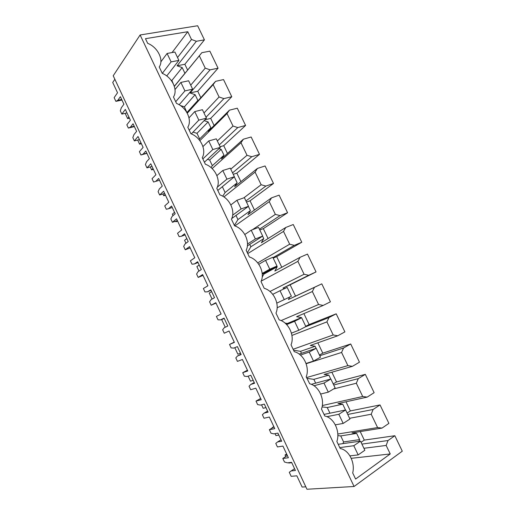 <?xml version="1.0" encoding="UTF-8"?>
<svg xmlns="http://www.w3.org/2000/svg" width="515" height="515" viewBox="0 0 515 515"><rect width="100%" height="100%" fill="white"/><g stroke="black" fill="none" stroke-linecap="round" stroke-linejoin="round"><path stroke-width="0.77" d="M227.772 326.053L224.218 327.727L227.772 326.047L224.07 318.135L220.549 319.886L218.006 319.821L216.403 316.397L221.102 314.002L215.811 302.698L211.182 305.221L209.586 301.809L211.073 299.627L214.504 297.709L210.822 289.842L207.429 291.831L204.964 291.921L203.374 288.516L207.899 285.793L205.273 280.173L202.64 274.559L198.178 277.411L196.595 274.019L198.011 271.701L201.314 269.545L197.657 261.729L194.387 263.957L191.998 264.189L190.415 260.802L194.779 257.764L189.552 246.601L185.258 249.769L183.681 246.395L185.033 243.956L188.213 241.561L184.576 233.791L181.434 236.256L179.117 236.63L177.546 233.269L181.737 229.909L176.548 218.817L172.416 222.3L170.851 218.946L172.132 216.377L175.19 213.751L171.572 206.032L168.553 208.723L166.313 209.238L164.749 205.897L168.785 202.234L163.622 191.213L159.656 194.998L158.099 191.67L159.315 188.966L162.251 186.108L158.659 178.441L155.755 181.364L153.586 182.02L152.034 178.699L155.903 174.727L150.779 163.77L146.975 167.864L145.423 164.555L146.575 161.729L149.389 158.646L145.822 151.024L143.041 154.172L140.943 154.97L139.398 151.668L143.112 147.387L138.014 136.501L134.364 140.904L132.825 137.608L133.913 134.66L136.61 131.351L133.063 123.78L130.398 127.154L128.37 128.081L126.838 124.797L130.392 120.22L125.325 109.405L121.836 114.098L120.31 110.828L121.328 107.757L123.909 104.23L120.381 96.704L117.838 100.296L115.881 101.358L114.143 97.638L117.536 92.758L112.721 82.471L114.858 79.271M140.112 34.975L113.216 75.763L306.953 489.25L354.069 486.488L140.112 34.975L197.638 25.75L204.423 39.855L196.363 41.264L191.483 39.468L177.533 57.519M234.267 342.115L229.523 344.458L234.389 342.385L229.066 331.01L224.263 333.211L222.66 329.774L224.218 327.727M229.523 344.458L231.132 347.902L233.752 348.108L237.402 346.608L241.129 354.571L237.447 356.007L240.962 354.217M247.419 370.208L242.72 372.693L247.767 370.955L242.404 359.502L237.434 361.376L235.812 357.919L237.447 356.007M242.72 372.693L244.342 376.162L247.039 376.517L250.818 375.261L254.571 383.276L250.76 384.46L254.236 382.568M260.648 398.475L256.007 401.101L261.221 399.704L255.833 388.181L250.683 389.72L249.054 386.237L250.76 384.46M256.007 401.101L257.635 404.597L260.41 405.105L264.317 404.101L268.096 412.167L264.15 413.101L267.594 411.092M273.961 426.916L269.371 429.697L274.765 428.635L269.339 417.041L264.015 418.238L262.38 414.736L264.15 413.101M269.371 429.697L271.012 433.212L273.871 433.875L277.907 433.128L281.711 441.246L277.637 441.922L281.036 439.797M287.364 455.543L282.819 458.472L288.4 457.751L282.935 446.087L277.43 446.943L275.783 443.415L277.637 441.922M282.819 458.472L284.473 462.007L287.415 462.831L291.587 462.335L295.41 470.504L291.2 470.929L294.561 468.689M305.82 486.83L302.118 487.061L296.859 475.821L291.168 476.324L289.276 472.281L291.2 470.929M354.069 486.488L402.279 451.192L394.838 435.722L388.014 440.537L386.16 445.443L390.241 453.947L355.601 479.053L352.698 472.925C355.183 463.339 349.691 451.398 341.67 448.88L340.177 448.468L336.868 441.484C340.299 431.802 334.415 418.598 325.66 416.217L324.772 415.978L321.476 409.045C325.139 399.376 318.824 385.896 309.695 383.778L306.2 376.838C310.011 367.369 303.573 353.856 294.277 351.694L291.033 344.857C294.947 335.677 288.561 322.261 279.194 319.892L275.976 313.107C279.993 304.204 273.645 290.885 264.221 288.316L261.021 281.576C265.141 272.956 258.839 259.727 249.35 256.966L246.17 250.271C250.393 241.921 244.136 228.789 234.583 225.834L231.428 219.184C235.748 211.111 229.536 198.063 219.918 194.915L216.783 188.316C221.205 180.507 215.032 167.549 205.356 164.214L202.247 157.661C206.76 150.116 200.631 137.241 190.891 133.726L187.808 127.218C192.417 119.931 186.333 107.152 176.536 103.451L173.465 96.987C178.171 89.958 172.126 77.263 162.27 73.381L159.225 66.963C164.111 60.081 157.802 47.213 147.683 43.337L145.475 38.683L187.769 31.718L191.483 39.468M204.423 39.855L184.866 64.272L187.634 70.066M218.057 68.199L210.081 69.847L205.234 68.135L199.331 55.826L201.841 52.678L209.863 51.165L218.057 68.199L197.741 91.239L200.824 97.695M231.776 96.73L223.89 98.61L219.068 96.994L213.126 84.608L215.592 81.331L223.536 79.587L231.776 96.73L210.693 118.379L214.098 125.506M245.591 125.448L237.788 127.572L233.005 126.046L227.018 113.577L229.439 110.171L237.293 108.195L245.591 125.448L223.729 145.681L227.463 153.496M259.496 154.352L251.784 156.721L247.026 155.298L241.007 142.739L243.376 139.211L251.146 136.984L259.496 154.352L236.849 173.156L240.911 181.666M273.497 183.456L265.869 186.07L261.144 184.737L255.086 172.094L257.403 168.437L265.083 165.972L273.497 183.456L250.045 200.805L254.442 210.011M287.582 212.747L280.051 215.611L275.358 214.382L269.255 201.648L271.527 197.863L279.117 195.146L287.582 212.747L263.332 228.628L268.064 238.542M301.771 242.237L294.322 245.352L289.668 244.219L283.527 231.409L285.748 227.482L293.247 224.521L301.771 242.237L276.697 256.625L281.776 267.259M316.049 271.92L308.697 275.293L304.075 274.263L297.889 261.363L300.065 257.307L307.468 254.088L316.049 271.92L290.145 284.801L295.552 296.119L288.419 299.511L289.726 297.026M321.785 283.849L314.472 287.325L312.354 291.522L318.579 304.507L323.169 305.44L330.424 301.803L321.785 283.849L295.552 296.119M303.895 313.596L309.122 324.547L305.723 326.298M336.198 313.815L328.982 317.555L326.916 321.888L333.186 334.962L337.737 335.786L344.896 331.892L336.198 313.815L309.122 324.547M317.839 342.803L322.783 353.155L319.422 355.022M350.709 343.981L343.589 347.986L341.574 352.46L347.889 365.624L352.402 366.345L359.464 362.18L350.709 343.981L322.783 353.155M331.872 372.203L336.527 381.95L333.211 383.926M365.322 374.353L358.298 378.628L356.335 383.237L362.695 396.498L367.169 397.11L374.135 392.681L365.322 374.353L336.527 381.95M346.003 401.79L350.361 410.925L347.084 413.024M380.031 404.932L373.105 409.477L371.199 414.234L377.598 427.579L382.04 428.087L388.902 423.382L380.031 404.932L350.361 410.925M360.223 431.576L364.285 440.093L361.054 442.308M394.838 435.722L364.285 440.093M121.836 114.098L126.973 112.914M128.37 128.081L134.383 126.606M130.398 127.154L134.203 126.22M134.364 140.904L139.456 139.584M140.943 154.97L146.904 153.341M143.041 154.172L146.814 153.142M146.975 167.864L152.015 166.416M153.586 182.02L159.495 180.237M155.755 181.364L159.495 180.231M159.656 194.998L164.658 193.415M168.553 208.723L172.261 207.494M172.416 222.3L177.372 220.581M181.434 236.256L185.104 234.917M185.258 249.769L190.164 247.915M194.387 263.957L198.024 262.515M198.178 277.411L203.039 275.416M207.429 291.831L211.028 290.286M211.182 305.221L215.997 303.084M220.549 319.886L224.115 318.231M115.881 101.358L121.946 100.039M117.838 100.296L121.675 99.459M187.769 31.718L172.074 52.556M196.363 41.264L177.076 65.804L182.194 67.581L171.881 80.462L171.064 80.192M184.866 64.272L177.076 65.804M388.014 440.537L361.903 444.097M358.923 441.355L359.625 439.617L343.589 441.941L342.887 443.634M386.16 445.443L363.905 448.288M390.241 453.947L351.224 458.324M201.841 52.678L182.246 76.651L184.924 73.297L182.194 67.581M210.081 69.847L190.022 92.983L195.114 94.67L184.396 106.811L180.385 105.53M197.741 91.239L190.022 92.983M215.592 81.331L195.224 103.901L197.857 100.425L195.114 94.67M223.89 98.61L206.019 117.24M210.693 118.379L204.828 119.879M204.082 120.652L208.112 121.926L196.988 133.321L193.041 132.123M229.439 110.171L208.292 131.319L210.873 127.714L208.112 121.926M237.788 127.572L219.242 144.966M223.729 145.681L220.079 146.73M218.952 148.687L221.193 149.356L209.657 159.991L207.468 159.36M243.376 139.211L221.431 158.91L223.974 155.182L221.193 149.356M251.784 156.721L232.548 172.873M236.849 173.156L233.237 174.308M234.183 176.909L222.235 186.784M257.403 168.437L234.66 186.675L237.151 182.819L234.357 176.954M265.869 186.07L245.938 200.953M250.045 200.805L246.473 202.067M271.527 197.863L247.972 214.613L250.419 210.629L248.391 206.386M280.051 215.611L259.418 229.207M263.332 228.628L259.792 229.993M285.748 227.482L261.369 242.732L263.764 238.619L262.592 236.153M294.322 245.352L272.982 257.655M276.697 256.625L273.201 258.105M300.065 257.307L274.849 271.032L277.199 266.783L276.883 266.12M308.697 275.293L282.98 288.097L284.866 288.49M290.145 284.801L282.98 288.097M314.472 287.325L288.419 299.511M323.169 305.44L296.601 316.686L301.436 317.607L287.325 323.491L285.046 323.072M328.982 317.555L305.459 326.838M337.737 335.786L310.313 345.456L315.109 346.28L300.548 351.339L293.563 350.181M316.081 348.32L315.109 346.28M343.589 347.986L319.764 355.736M352.402 366.345L324.109 374.418L328.873 375.132L313.86 379.355L306.921 378.345M330.739 379.053L328.873 375.132M358.298 378.628L333.72 384.995M367.169 397.11L337.995 403.56L342.726 404.172L327.25 407.545L322.075 406.895M345.501 409.992L342.726 404.172M373.105 409.477L347.767 414.453M382.04 428.087L351.97 432.896L356.663 433.405L340.73 435.915L343.589 441.941M359.625 439.617L356.663 433.405M337.834 435.613L340.73 435.915M329.935 413.197L327.25 407.545M315.663 383.16L313.86 379.355M301.494 353.316L300.548 351.339M262.187 277.128L263.873 274.128L263.564 273.484M247.342 252.736L250.876 246.762L249.736 244.361M234.357 225.358L237.956 219.564L235.992 215.437M222.712 196.202L225.113 192.526L222.403 186.829M211.034 167.575L212.347 165.663L209.657 159.991M199.118 139.707L199.666 138.953L196.988 133.321M186.926 112.579L184.396 106.811M174.321 86.282L171.881 80.462M184.924 73.297L174.521 86.031M199.331 55.826L174.353 86.385M205.234 68.135L190.717 85.155M197.857 100.425L187.054 112.412M213.126 84.608L187.273 113.216M219.068 96.994L203.985 112.978M210.873 127.714L199.666 138.953M227.018 113.577L199.872 140.653M233.005 126.046L217.336 140.975M223.974 155.182L212.347 165.663M241.007 142.739L212.129 168.566M247.026 155.298L230.772 169.145M237.151 182.819L225.113 192.526M255.086 172.094L223.922 196.955M261.144 184.737L243.833 197.863M250.419 210.629L237.956 219.564M269.255 201.648L234.879 225.937M275.358 214.382L252.35 229.767M263.764 238.619L250.876 246.762M283.527 231.409L247.747 253.592M289.668 244.219L257.738 262.882M277.199 266.783L263.873 274.128M297.889 261.363L261.221 281.106M304.075 274.263L269.963 291.477M312.354 291.522L277.154 307.751M318.579 304.507L281.106 320.594M326.916 321.888L291.928 335.445M333.186 334.962L293.132 349.273M341.574 352.46L306.135 363.725M347.889 365.624L306.554 377.572M356.335 383.237L333.591 388.96M362.695 396.498L322.319 405.543M371.199 414.234L349.601 418.296M377.598 427.579L337.808 434.029M174.92 52.034L178.905 60.397L171.102 61.884L167.098 53.463L174.92 52.034M178.905 60.397L166.751 75.956M167.098 53.463L160.873 61.832M171.102 61.884L162.289 73.388M128.879 116.989L127.636 118.611L125.164 113.332M129.439 118.186L127.636 118.611M188.625 80.778L192.636 89.192L184.917 90.904L180.881 82.426L188.625 80.778M192.636 89.192L179.168 104.757M180.881 82.426L175.01 89.546M184.917 90.904L175.712 101.725M140.891 142.655L139.597 144.174L137.666 140.048M141.387 143.704L139.597 144.174M202.427 109.708L206.464 118.18L198.822 120.124L194.76 111.588L202.427 109.708M206.464 118.18L191.329 133.9M194.76 111.588L188.999 117.864M198.822 120.124L189.237 130.231M152.974 168.469L151.629 169.892L150.245 166.931M153.399 169.377L151.629 169.892M216.319 138.838L220.381 147.361L212.824 149.537L208.73 140.943L216.319 138.838M220.381 147.361L204.404 162.206M208.73 140.943L202.949 146.575M212.824 149.537L202.846 158.929M165.135 194.438L163.731 195.758L162.901 193.975M165.489 195.198L163.731 195.758M230.302 168.154L234.389 176.735L226.915 179.143L222.795 170.497L230.302 168.154M234.389 176.735L217.8 190.447M222.795 170.497L216.892 175.609M174.514 212.302L172.351 214.176L173.021 215.611M226.915 179.143L217.304 187.177M177.308 220.6L175.905 221.772L175.634 221.186M177.649 221.167L175.905 221.772M244.38 197.67L248.5 206.309L241.104 208.955L236.958 200.245L244.38 197.67M248.5 206.309L231.718 218.56M236.958 200.245L230.849 204.919M186.816 238.587L184.576 240.305L185.96 243.254M241.104 208.955L232.651 215.18M258.549 227.385L262.695 236.082L255.389 238.973L251.217 230.205L258.549 227.385M262.695 236.082L247.393 245.861M251.217 230.205L244.818 234.486M199.202 265.025L196.872 266.583L198.977 271.077M255.389 238.973L247.496 244.046M272.815 257.3L276.993 266.055L269.77 269.191L265.573 260.358L272.815 257.3M276.993 266.055L262.251 274.212M265.573 260.358L258.788 264.292M211.652 291.625L209.245 293.022L212.071 299.067M269.77 269.191L262.18 273.401M287.183 287.422L291.387 296.234L284.254 299.614L280.025 290.724L287.183 287.422M280.025 290.724L272.744 294.329M224.186 318.386L221.688 319.622L225.255 327.237M284.254 299.614L276.812 303.123M301.642 317.742L305.878 326.619L298.835 330.25L294.574 321.296L301.642 317.742L286.237 324.167M294.574 321.296L286.643 324.592M298.835 330.25L291.426 333.16M240.473 353.181L237.872 354.204L234.814 347.677M316.204 348.275L320.465 357.21L313.513 361.092L309.225 352.08L316.204 348.275L299.221 354.095M309.225 352.08L300.432 355.067M313.513 361.092L306.052 363.468M253.18 380.308L250.483 381.164L248.14 376.15M330.868 379.014L335.156 388.014L328.3 392.153L323.98 383.076L330.868 379.014L311.337 384.338M323.98 383.076L313.976 385.754M328.3 392.153L320.678 394.039M265.959 407.603L263.178 408.292L261.549 404.816M345.629 409.966L349.949 419.03L343.183 423.427L338.831 414.285L345.629 409.966L324.025 414.408M338.831 414.285L326.909 416.674M273.117 427.431L272.216 427.611L273.832 426.632M343.183 423.427L335.31 424.849M278.815 435.059L275.943 435.581L275.049 433.656M360.494 441.13L364.845 450.258L358.17 454.912L353.792 445.713L360.494 441.13L338.201 444.297M353.792 445.713L339.771 447.612M286.99 454.751L285.04 455.015L286.636 453.992M358.17 454.912L349.923 455.878M291.754 462.689L288.793 463.036L288.625 462.682M285.767 456.573L285.04 455.015"/></g></svg>
